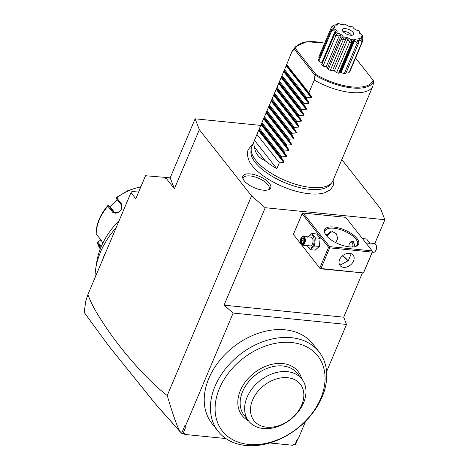 <?xml version="1.0" encoding="UTF-8"?>
<svg xmlns="http://www.w3.org/2000/svg" width="469" height="469" viewBox="0 0 469 469"><rect width="100%" height="100%" fill="white"/><g stroke="black" fill="none" stroke-linecap="round" stroke-linejoin="round"><path stroke-width="0.7" d="M260.916 125.416L195.122 118.815L199.354 129.69L251.56 195.89L265.225 207.714L384.873 219.721L380.64 208.846L341.795 159.583M333.611 179.082L333.893 180.87L333.119 185.97L330.199 189.839L324.554 192.788A45.575 18.801 -157.1 0 1 309.311 193.761A45.575 18.801 -157.1 0 1 249.045 160.89L247.227 154.788L247.96 149.998L251.079 145.888L252.557 144.845M263.191 190.162A15.096 6.226 -157.1 0 1 242.737 177.88A15.096 6.226 -157.1 0 1 250.399 173.935A15.096 6.226 -157.1 0 1 266.603 180.6A15.096 6.226 -157.1 0 1 269.581 189.218A15.096 6.226 -157.1 0 1 263.191 190.162M362.367 273.011L343.701 317.191L224.053 305.184L265.225 207.714M384.873 219.721L374.79 243.599M329.631 246.635L372.169 250.903L345.694 217.329L303.156 213.061L302.112 213.723L293.377 234.4L320.274 268.784L363.522 272.958L372.568 251.548L372.228 252.117L329.689 247.849L329.291 247.204L329.631 246.635L303.156 213.061M343.701 317.191L346.527 324.437L233.163 313.063L224.053 305.184M184.874 433.673L184.827 434.441L184.452 433.966L184.874 433.673L181.984 433.602L181.644 433.245L184.974 425.365L185.302 426.368L233.163 313.063M184.827 434.441L225.9 438.562M269.722 442.959L292.556 445.251L293.137 444.542L294.954 444.723L297.076 439.699L298.665 437.741L305.694 421.103M326.606 371.6L346.527 324.437M185.302 426.368L185.179 428.467L183.057 433.491M319.026 351.809L312.835 343.959A64.235 46.836 141.7 0 0 258.917 333.084A64.235 46.836 141.7 0 0 208.857 378.354A64.235 46.836 141.7 0 0 211.959 423.501L218.144 431.351A64.235 46.836 141.7 0 0 272.067 442.226A64.235 46.836 141.7 0 0 322.127 396.95A64.235 46.836 141.7 0 0 319.026 351.809A64.235 46.836 141.7 0 0 265.108 340.934A64.235 46.836 141.7 0 0 215.048 386.204A64.235 46.836 141.7 0 0 218.144 431.351M185.179 428.467L184.974 425.365M251.56 195.89L167.24 395.508C174.919 421.543 177.903 427.658 180.061 431.72L181.644 433.245M181.984 433.602L157.52 406.43L108.656 345.829L84.168 312.383L85.839 300.828L87.891 294.608C91.367 303.044 93.173 308.291 107.759 329.942C116.752 342.95 127.351 356.147 139.563 369.525C150.103 380.887 159.331 389.551 167.24 395.508M180.061 431.72L154.823 403.17L108.175 345.202M184.452 433.966L182.025 433.725M297.926 438.65L295.388 444.659L294.614 445.022L292.885 444.846M87.891 294.608L130.968 192.636L132.047 191.434L138.636 192.097M106.076 251.548A75.673 55.172 141.7 0 0 102.013 261.169M95.043 277.671A75.673 55.172 -38.3 0 1 95.723 268.708A75.673 55.172 -38.3 0 1 116.224 227.524M95.723 268.708L96.714 262.206A69.576 50.728 -38.3 0 1 119.208 220.465M100.87 247.515L97.517 243.259A43.998 32.08 141.7 0 0 100.266 249.021M140.8 186.979A43.998 32.08 141.7 0 0 116.693 197.859L121.811 204.343L121.553 209.192L118.358 212.598L113.006 212.674L107.893 206.19A43.998 32.08 141.7 0 0 96.18 233.914L101.292 240.398L102.787 243.253M101.292 246.506L97.71 241.969L97.312 242.233L100.266 249.027M116.693 197.859L116.119 197.707L116.634 197.637M121.811 204.343L121.606 205.234L116.154 198.317L116.119 197.707M121.606 205.234L121.477 209.332M118.493 212.504L114.248 212.768L108.509 205.545L107.899 205.486L107.893 206.19M96.18 233.914L96.063 233.503M107.934 205.868L107.899 205.486L107.934 205.868M97.71 241.969L100.987 239.929M109.904 206.677L117.25 199.706M100.753 240.075L100.677 239.618M108.509 205.545L110.309 206.999L115.274 213.301M130.968 192.636L135.811 198.78L145.548 175.734L165.457 177.411L165.094 178.261L166.19 177.481L165.457 177.411M199.354 129.69L174.404 188.761L170.171 177.886L166.19 177.481L166.202 178.355L165.094 178.261M174.404 188.761L166.202 178.355M195.122 118.815L170.171 177.886M219.469 388.391A60.712 44.268 141.7 0 0 248.558 444.419A60.712 44.268 141.7 0 0 320.685 398.55A60.712 44.268 141.7 0 0 291.601 342.522A60.712 44.268 141.7 0 0 219.469 388.391M248.47 420.775A35.638 25.983 -38.3 0 1 242.866 385.6A35.638 25.983 -38.3 0 1 282.707 363.563A35.638 25.983 -38.3 0 1 301.673 378.829M248.693 421.068L244.22 415.393A33.879 24.699 141.7 0 1 242.367 412.515A33.879 24.699 -38.3 0 1 257.405 373.617A33.879 24.699 -38.3 0 1 297.422 373.441L301.901 379.116A33.879 24.699 141.7 0 0 261.884 379.292A33.879 24.699 141.7 0 0 246.841 418.19A33.879 24.699 141.7 0 0 248.693 421.068A33.879 24.699 141.7 0 0 288.394 421.115A33.879 24.699 141.7 0 0 304.012 382.511A33.879 24.699 141.7 0 0 301.901 379.116M301.925 386.708A29.477 21.492 141.7 0 0 267.178 383.22A29.477 21.492 141.7 0 0 252.398 418.201A29.477 21.492 141.7 0 0 287.145 421.69A29.477 21.492 141.7 0 0 301.925 386.708M349.411 246.876A18.479 7.621 -157.1 0 1 325.058 233.714A18.479 7.621 -157.1 0 1 333.746 227.019A18.479 7.621 -157.1 0 1 354.799 236.2A18.479 7.621 -157.1 0 1 355.408 246.536A18.479 7.621 -157.1 0 1 349.411 246.876M372.169 250.903L372.568 251.548M347.969 261.104A18.479 7.621 22.9 0 0 342.341 255.933M320.274 268.784L293.377 234.4M302.112 213.723L328.587 247.298L319.852 267.975M328.587 247.298L329.291 247.204M329.689 247.849L320.96 268.52L363.522 272.958M363.498 272.788L372.228 252.117M349.557 253.301A8.36 6.097 -38.3 0 1 353.157 255.142A8.36 6.097 -38.3 0 1 352.26 263.209A8.36 6.097 -38.3 0 1 343.63 267.336A8.36 6.097 -38.3 0 1 340.031 265.495A8.36 6.097 -38.3 0 1 340.928 257.428A8.36 6.097 -38.3 0 1 349.557 253.301M320.96 268.52L320.251 268.62M339.187 263.766L341.391 264.498L348.367 260.606L351.211 253.706M325.316 234.172A17.599 7.258 -157.1 0 1 325.052 230.836A17.599 7.258 -157.1 0 1 333.811 228.227A17.599 7.258 -157.1 0 1 351.046 234.77A17.599 7.258 -157.1 0 1 357.478 244.537A17.599 7.258 -157.1 0 1 354.904 246.671M325.826 234.94L332.404 231.551L336.32 233.785L337.774 238.463L335.74 242.637M348.033 261.028A17.599 7.258 22.9 0 0 342.646 255.675M355.027 246.624L353.456 241.412L352.102 241.277A4.397 2.404 -84.3 0 0 350.437 242.18L349.944 242.801A3.518 1.923 -84.3 0 0 349.434 243.692A3.518 1.923 -84.3 0 0 349.036 246.841M326.787 236.13A8.36 6.097 141.7 0 0 330.44 231.709M329.596 231.991A7.885 5.751 -38.3 0 1 326.365 235.637M353.896 246.852A4.397 2.404 -84.3 0 0 352.102 241.277M352.6 246.975A3.518 1.923 -84.3 0 0 352.307 242.819A3.518 1.923 -84.3 0 0 349.944 242.801M307.676 237.22L311.897 233.498L316.698 233.978L320.139 238.346L319.366 246.436L315.15 250.159L310.349 249.678L306.902 245.31M311.897 233.498L315.338 237.865L314.564 245.955L319.366 246.436M315.338 237.865L320.139 238.346M308.397 236.892A6.543 3.576 95.7 0 1 313.204 236.47A6.543 3.576 95.7 0 1 313.362 245.053A6.543 3.576 95.7 0 1 307.517 245.65M302.446 245.14L310.15 245.914A4.397 2.404 -84.3 0 0 312.454 243.898A4.397 2.404 -84.3 0 0 311.029 237.156L303.326 236.382A4.397 2.404 95.7 0 1 304.75 243.124A4.397 2.404 -84.3 0 1 302.446 245.14A4.397 2.404 -84.3 0 1 300.998 243.927A4.397 2.404 -84.3 0 1 300.91 243.739M314.564 245.955L310.349 249.678M301.538 237.449A4.397 2.404 95.7 0 1 301.661 237.285A4.397 2.404 95.7 0 1 303.326 236.382M300.817 243.569A3.957 2.163 -84.3 0 1 300.84 238.598A3.957 2.163 95.7 0 1 301.42 237.595A3.957 2.163 95.7 0 1 304.193 237.818A3.957 2.163 95.7 0 1 304.199 242.854A3.957 2.163 -84.3 0 1 300.817 243.569L300.998 243.927M301.93 237.965L300.822 240.579L301.415 243.347L303.115 243.487L304.217 240.867L303.625 238.105L301.93 237.965L302.399 238.463L301.479 240.644L301.972 242.948L303.203 243.048M300.822 240.579L304.105 240.908M303.625 238.105L303.818 238.58L303.625 238.105M303.115 243.487L303.39 243.065L303.115 243.487M301.415 243.347L301.972 242.948L303.384 243.065M303.636 238.586L302.399 238.463L303.631 238.563M362.443 238.569L366.57 238.985L370.012 243.352L369.924 248.06M365.89 242.936L370.012 243.352M369.865 243.059L374.467 243.522A4.397 2.404 -84.3 0 1 375.921 244.736A4.397 2.404 -84.3 0 1 375.892 250.264A4.397 2.404 95.7 0 1 375.253 251.378A4.397 2.404 95.7 0 1 373.594 252.281L372.404 252.158M375.376 251.214A3.957 2.163 95.7 0 0 375.499 251.067A3.957 2.163 95.7 0 0 376.074 250.065A3.957 2.163 -84.3 0 0 376.097 245.094A3.957 2.163 -84.3 0 0 376.009 244.924M258.994 130.106L284.056 161.887L281.459 157.766L259.081 129.391L254.468 140.325A43.998 18.15 22.9 0 0 254.462 140.331L251.777 146.686A43.998 18.15 22.9 0 0 251.22 148.837A43.998 18.15 22.9 0 0 310.953 187.448A43.998 18.15 22.9 0 0 331.677 182.828L330.076 184.774A43.271 17.851 -157.1 0 1 309.687 189.324A43.271 17.851 -157.1 0 1 250.938 151.346A43.271 17.851 -157.1 0 1 251.173 150.133M331.677 182.828A43.998 18.15 22.9 0 0 332.838 180.923L372.943 85.979L373.646 81.201L373.084 80.211L355.572 57.998M259.081 129.391L286.442 65.127L311.504 96.913L308.901 92.786L314.265 80.088A43.998 18.15 22.9 0 0 351.064 92.493A43.998 18.15 22.9 0 0 372.943 85.979M314.265 80.088L314.975 75.316L294.309 49.11L294.485 48.817A42.755 17.634 -157.1 0 1 295.798 46.478L293.049 49.825A43.998 18.15 22.9 0 0 291.894 51.719L286.442 65.127M276.839 168.693L254.468 140.325A43.998 18.15 22.9 0 0 254.567 147.301C255.271 153.474 258.753 157.889 265.003 160.539A43.998 18.15 22.9 0 0 276.839 168.693L279.331 162.79L283.792 162.514L284.056 161.887M281.459 157.766L281.828 156.886L286.289 156.611L286.553 155.984L283.95 151.856L284.325 150.977L288.781 150.701L289.045 150.074L286.448 145.953L286.817 145.068L291.278 144.798L291.542 144.171L288.939 140.043L289.314 139.164L293.77 138.888L294.04 138.261L291.437 134.14L291.812 133.255L296.267 132.979L296.531 132.352L293.934 128.23L294.303 127.351L298.765 127.076L299.029 126.448L296.426 122.321L296.801 121.442L301.256 121.166L301.52 120.539L298.923 116.418L299.292 115.532L303.754 115.263L304.018 114.635L301.42 110.508L301.79 109.629L306.251 109.353L306.515 108.726L303.912 104.605L304.287 103.719L308.743 103.444L309.007 102.817L306.409 98.695L306.779 97.816L311.24 97.54L311.504 96.913M294.485 48.817L295.493 48.624L315.877 74.471L314.975 75.316M308.901 92.786L286.53 64.417M294.309 49.11L291.894 51.719M306.779 97.816L284.407 69.441M306.409 98.695L284.038 70.321M304.287 103.719L281.916 75.345M303.912 104.605L281.541 76.23M301.79 109.629L279.418 81.254M301.42 110.508L279.043 82.134M299.292 115.532L276.921 87.164M298.923 116.418L276.552 88.043M296.801 121.442L274.429 93.067M296.426 122.321L274.054 93.952M294.303 127.351L271.932 98.977M293.934 128.23L271.557 99.856M291.812 133.255L269.435 104.88M291.437 134.14L269.065 105.765M289.314 139.164L266.943 110.79M288.939 140.043L266.568 111.669M286.817 145.068L264.446 116.699M286.448 145.953L264.076 117.578M284.325 150.977L261.954 122.602M283.95 151.856L261.579 123.488M281.828 156.886L259.457 128.512M279.331 162.79L256.959 134.415M254.567 147.301L265.003 160.539M357.442 40.404A15.635 6.449 22.9 0 0 358.123 40.352C357.519 38.71 358.738 38.241 361.763 38.945A15.635 6.449 22.9 0 0 362.045 38.634L360.767 37.022L362.402 35.609A15.635 6.449 22.9 0 0 362.215 35.122L359.107 32.748L359.184 31.282A15.635 6.449 22.9 0 0 358.574 30.755C355.531 29.998 353.661 28.791 352.975 27.126A15.635 6.449 22.9 0 0 352.108 26.698C349.768 26.868 347.541 26.053 345.436 24.265A15.635 6.449 22.9 0 0 344.545 24.048C343.537 25.091 341.549 24.892 338.583 23.45A15.635 6.449 22.9 0 0 337.909 23.509L337.293 25.091L334.262 24.91A15.635 6.449 22.9 0 0 333.981 25.22L334.813 27.894L333.623 28.251A15.635 6.449 22.9 0 0 333.811 28.732C336.754 30.209 337.762 31.487 336.842 32.578A15.635 6.449 22.9 0 0 337.451 33.106C340.5 33.856 342.364 35.064 343.056 36.729L341.127 38.675L341.145 39.156A17.16 7.076 22.9 0 0 343.091 40.117L330.305 70.391A5.863 2.415 22.9 0 0 332.685 70.233A14.521 5.991 22.9 0 0 334.45 70.878A5.863 2.415 22.9 0 0 336.601 72.695A17.16 7.076 -157.1 0 0 338.606 73.176A5.863 2.415 22.9 0 0 339.568 72.431L352.805 41.084L351.697 42.538L351.486 39.806C352.489 38.763 354.476 38.962 357.442 40.404L356.839 43.054L354.646 40.481L341.215 72.285A5.863 2.415 22.9 0 0 344.234 73.739A17.16 7.076 -157.1 0 0 345.753 73.615L358.545 43.341L358.105 40.258M330.305 70.391A17.16 7.076 -157.1 0 1 328.353 69.43A5.863 2.415 22.9 0 1 327.643 67.741A14.521 5.991 22.9 0 1 326.16 66.78A5.863 2.415 22.9 0 1 323.065 66.006A17.16 7.076 -157.1 0 1 321.699 64.822A5.863 2.415 22.9 0 1 321.781 64.417L334.737 33.739L336.044 31.915L335.247 30.901L321.816 62.699A14.521 5.991 22.9 0 0 322.256 63.286M333.623 28.251L331.202 29.834A17.16 7.076 22.9 0 0 331.624 30.925L318.838 61.199A5.863 2.415 22.9 0 0 321.816 62.699M318.838 61.199A17.16 7.076 -157.1 0 1 318.416 60.108L331.202 29.834M334.262 24.91L332.169 26.276A17.16 7.076 22.9 0 0 331.536 26.973L318.75 57.247A5.863 2.415 22.9 0 0 319.336 57.922M361.763 38.945L361.986 42.017A17.16 7.076 22.9 0 0 362.619 41.313L349.833 71.587A17.16 7.076 -157.1 0 1 349.194 72.29A5.863 2.415 22.9 0 1 346.55 71.728M340.517 72.226L353.896 40.504L340.517 72.226A14.521 5.991 22.9 0 0 341.215 72.285M339.691 72.132A14.521 5.991 22.9 0 0 340.371 72.214L353.749 40.486A3.922 2.861 -38.3 0 0 353.896 40.504M343.056 36.729A15.635 6.449 22.9 0 0 343.918 37.157C346.257 36.987 348.485 37.801 350.595 39.595L349.258 41.952L349.393 42.421L336.601 72.695M349.393 42.421A17.16 7.076 22.9 0 0 351.392 42.902L338.606 73.176M349.258 41.952L347.881 39.079L334.45 70.878M347.881 39.079L346.122 38.435L332.685 70.233M343.091 40.117L343.496 39.847L343.918 37.157M346.122 38.435L343.496 39.847M341.145 39.156L328.353 69.43M341.127 38.675L341.074 35.943L327.643 67.741M341.074 35.943L339.597 34.982L326.16 66.78M336.842 32.578L334.485 34.548A17.16 7.076 22.9 0 0 335.857 35.732L323.065 66.006M335.857 35.732L337.451 33.106M339.597 34.982L336.291 35.544M334.485 34.548L321.699 64.822M331.624 30.925L333.811 28.732M335.247 30.901L332.005 30.784M331.542 29.436L332.644 28.861M333.946 28.175L334.239 27.278L333.852 28.199M331.536 26.973L333.981 25.22M334.239 27.278L331.8 26.844M336.707 25.174L335.716 24.781L337.909 23.509M335.716 24.781L335.546 25.103M362.402 35.609L362.953 38.452L362.344 39.9M362.924 38.218L361.3 37.162L361.2 37.96M362.619 41.313L362.045 38.634M361.986 42.017L349.194 72.29M361.839 41.688L359.559 39.783L358.732 41.735M359.559 39.783L358.597 40.152L358.691 42.896M356.839 43.054L357.02 43.47L344.234 73.739M357.02 43.47A17.16 7.076 22.9 0 0 358.545 43.341M354.646 40.481L353.896 40.551M353.749 40.533L353.075 40.328L352.805 41.084M351.392 42.902L351.697 42.538M350.595 39.595A15.635 6.449 22.9 0 0 351.486 39.806M345.401 28.621A6.161 2.538 22.9 0 0 342.276 30.227A6.161 2.538 22.9 0 0 350.624 35.239A6.161 2.538 22.9 0 0 353.233 34.853A6.161 2.538 22.9 0 0 352.02 31.335A6.161 2.538 22.9 0 0 345.401 28.621M359.184 31.282L359.787 33.575M351.41 35.281A4.661 1.923 22.9 0 0 345.12 31.599A4.661 1.923 22.9 0 0 343.244 31.828M268.725 189.664A14.076 5.81 22.9 0 0 264.68 181.685A14.076 5.81 22.9 0 0 250.206 175.957A14.076 5.81 22.9 0 0 243.012 178.806M113.006 212.674L113.967 212.469L114.565 213.008M373.629 81.114A42.755 17.634 -157.1 0 1 315.338 75.263M373.084 80.211A41.905 17.289 -157.1 0 1 315.877 74.471M286.178 65.754L311.24 97.54M283.944 71.036L309.007 102.817M283.681 71.663L308.743 103.444M281.453 76.939L306.515 108.726M281.189 77.567L306.251 109.353M278.955 82.849L304.018 114.635M278.692 83.476L303.754 115.263M276.464 88.758L301.52 120.539M276.194 89.386L301.256 121.166M273.966 94.662L299.029 126.448M273.703 95.289L298.765 127.076M271.469 100.571L296.531 132.352M271.205 101.198L296.267 132.979M268.977 106.475L294.04 138.261M268.708 107.102L293.77 138.888M266.48 112.384L291.542 144.171M266.216 113.011L291.278 144.798M263.983 118.294L289.045 150.074M263.719 118.921L288.781 150.701M261.491 124.197L286.553 155.984M261.227 124.824L286.289 156.611M258.73 130.734L283.792 162.514M295.493 48.624A41.905 17.289 -157.1 0 1 324.671 43.224M116.177 197.654L128.166 190.437L140.958 186.598M96.016 233.585C96.333 223.777 100.284 214.421 107.87 205.516M301.661 237.285L301.42 237.595M303.126 243.218L304.123 240.861L303.59 238.375M375.921 244.736L376.097 245.094M375.499 251.067L375.253 251.378M250.938 151.346L251.22 148.837M324.712 43.136L306.826 41.706L295.798 46.478"/></g></svg>
